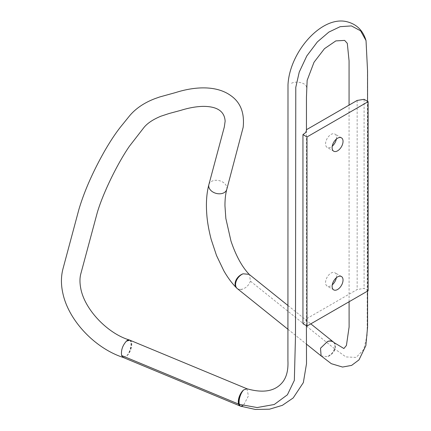 <?xml version="1.0" encoding="UTF-8"?>
<svg xmlns="http://www.w3.org/2000/svg" width="431" height="431" viewBox="0 0 431 431"><rect width="100%" height="100%" fill="white"/><g stroke="black" fill="none" stroke-linecap="round" stroke-linejoin="round"><path stroke-width="0.32" stroke-dasharray="2.15 1.62" d="M368.139 290.758L364.087 288.42L357.154 289.54M306.376 318.854L305.687 321.65L302.95 323.713M357.154 100.445L357.154 289.535L306.371 318.854L306.446 130.431M336.342 277.763A7.72 4.455 120 0 0 336.482 276.26A7.72 4.455 120 0 0 334.882 272.726A7.72 4.455 120 0 0 327.161 277.181A7.72 4.455 120 0 0 327.161 286.098A7.72 4.455 120 0 0 332.253 284.837M336.342 139.094A7.72 4.455 120 0 0 336.482 137.591A7.72 4.455 120 0 0 334.882 134.057A7.72 4.455 120 0 0 327.161 138.513A7.72 4.455 120 0 0 327.161 147.429A7.72 4.455 120 0 0 332.253 146.168M364.087 99.324L364.087 288.42M237.185 288.501C238.763 289.616 240.73 289.761 243.089 288.926C246.629 287.423 249.075 284.826 250.433 281.141L249.479 274.655L249.145 274.348M321.1 355.866L327.441 356.669C334.375 352.617 336.525 347.882 333.896 342.462M246.936 388.767L248.418 395.9L243.698 405.016L240.649 406.196M129.785 340.151C133.147 341.411 130.755 352.698 126.364 356.318L123.11 357.434M237.287 288.587A9.261 6.142 -51.2 0 0 243.089 288.926A9.261 6.551 -45 0 1 236.635 288.01M226.765 189.43A9.261 6.551 15 0 0 225.817 184.899A9.261 6.551 15 0 0 224.362 183.261A9.261 6.551 15 0 0 215.209 180.32A9.261 6.551 15 0 0 208.868 184.646M333.341 341.966A9.261 6.142 -51.2 0 1 334.531 348.684A9.261 6.142 -51.2 0 1 327.441 356.669A9.261 6.551 -45 0 0 335.006 349.105A9.261 6.551 -45 0 0 333.998 342.564M334.531 348.684L250.433 281.141M240.794 406.25A9.261 3.782 108.4 0 0 243.698 405.016A9.261 4.418 112.5 0 1 240.277 406.061M366.027 40.573L367.427 68.626L367.169 335.027L363.732 349.444L356.211 357.418L345.888 356.916L335.006 349.105M129.413 340.011A9.261 3.782 108.4 0 1 130.701 347.074A9.261 3.782 108.4 0 1 126.364 356.318A9.261 4.418 112.5 0 0 131.428 347.343A9.261 4.418 112.5 0 0 129.92 340.199M341.433 137.839L334.882 134.057M333.713 151.211L327.161 147.429M341.433 276.508L334.882 272.726M333.713 289.88L327.161 286.098M287.919 305.487L310.799 323.864M287.919 329.252L306.403 344.094M367.584 291.076L367.562 101.328M306.414 325.712L306.446 319.522M349.083 301.759L349.062 105.116M291.501 83.296C296.113 80.575 306.98 83.038 306.446 87.515"/><path stroke-width="0.65" d="M368.139 101.662L307.001 136.961L307.001 326.051L368.139 290.758L368.139 101.662L364.087 99.324L357.154 100.445L306.387 129.747M307.001 326.051L302.95 323.713L302.95 134.617L305.687 132.559L306.446 130.431L306.457 97.013L307.147 80.365L314.027 62.247L324.451 48.692L335.824 40.907L344.638 40.401L347.3 43.353L349.062 60.771L349.062 105.116M332.253 284.837A7.72 4.455 120 0 0 336.342 277.763M332.253 146.168A7.72 4.455 120 0 0 336.342 139.094M343.033 141.373A7.72 4.455 -60 0 1 339.66 149.142A7.72 4.455 -60 0 1 333.713 151.211A7.72 4.455 -60 0 1 333.713 142.295A7.72 4.455 -60 0 1 341.433 137.839A7.72 4.455 -60 0 1 343.033 141.373M343.033 280.042A7.72 4.455 -60 0 1 339.66 287.811A7.72 4.455 -60 0 1 333.713 289.88A7.72 4.455 -60 0 1 333.713 280.964A7.72 4.455 -60 0 1 341.433 276.508A7.72 4.455 -60 0 1 343.033 280.042M307.001 136.961L302.95 134.617M249.145 274.348L243.089 273.798C237.018 275.818 233.015 284.816 236.727 288.102L237.185 288.501M333.896 342.462L333.449 342.052C331.865 340.862 329.866 340.689 327.441 341.541L320.513 348.221L321.1 355.866L331.32 363.689L342.553 367.05L351.615 365.396L358.991 359.885L365.86 345.624L367.584 327.048L367.584 291.076M240.649 406.196L240.396 406.115C236.888 405.075 239.232 393.568 243.698 389.893L247.001 388.794L129.92 340.199A9.261 4.418 112.5 0 0 129.914 340.199A9.261 4.418 112.5 0 0 126.364 341.19L129.785 340.151M123.169 357.45L121.617 355.516C120.922 350.36 122.501 345.587 126.364 341.19A9.261 3.782 108.4 0 1 129.295 339.962C107.949 333.626 84.627 309.77 80.748 288.35C79.67 282.725 79.708 277.839 80.856 273.68L97.293 212.564C102.858 193.589 117.14 164.049 129.375 146.298L143.809 127.684C147.262 123.325 152.962 119.5 160.914 116.203L169.097 113.509L180.681 110.39C188.746 107.869 196.229 106.527 203.13 106.371C217.219 106.365 224.551 111.311 225.138 121.213L224.309 127.016L208.868 184.646A9.261 6.551 15 0 0 209.811 189.187A9.261 6.551 15 0 0 219.228 193.81A9.261 6.551 15 0 0 226.765 189.43L243.159 127.355C244.663 112.987 240.546 102.411 230.827 95.639C216.788 85.397 195.297 86.281 175.632 92.563L159.68 96.97L154.767 98.71C143.992 102.869 135.533 108.644 129.397 116.047L122.566 124.5C116.871 131.304 110.821 140.269 104.415 151.394C92.794 171.969 84.298 191.299 78.916 209.385L62.958 268.885C60.965 276.562 60.933 284.697 62.861 293.29C68.561 320.481 94.939 348.27 123.169 357.45M121.617 355.516L238.602 404.068A9.261 4.418 112.5 0 0 240.148 406.007A9.261 4.418 112.5 0 0 240.148 406.013A9.261 4.418 112.5 0 0 240.277 406.061M236.635 288.01A9.261 6.551 -45 0 1 236.538 287.913A9.261 6.551 -45 0 1 235.962 280.263A9.261 6.551 -45 0 1 243.089 273.798A9.261 6.142 -51.2 0 0 236.285 280.964A9.261 6.142 -51.2 0 0 237.287 288.587L287.919 329.252M333.804 342.37L333.993 342.559A9.261 6.551 -45 0 1 333.998 342.564A9.261 6.551 -45 0 0 327.441 341.541A9.261 6.142 -51.2 0 1 333.244 341.885A9.261 6.142 -51.2 0 1 333.255 341.891A9.261 6.142 -51.2 0 1 333.341 341.966M238.602 404.068A9.261 4.418 112.5 0 1 243.698 389.893A9.261 3.782 108.4 0 0 239.334 404.343A9.261 3.782 108.4 0 0 240.767 406.244A9.261 3.782 108.4 0 0 240.773 406.244A9.261 3.782 108.4 0 0 240.794 406.25M239.334 404.343L257.135 407.548L274.261 404.499L287.391 394.807L294.341 380.384L295.488 336.299L295.779 87.348L299.243 72.079L306.797 55.955L317.367 41.909L328.864 32.083L340.156 26.679L351.416 25.914L360.596 30.822L366.027 40.573L367.557 70.964L367.562 101.328M208.868 184.646C206.638 193.126 205.932 202.877 206.756 213.905C207.225 221.281 208.696 229.788 211.174 239.415L216.513 255.513L223.754 270.652C227.622 277.472 231.883 283.226 236.538 287.913L236.727 288.102M249.479 274.655C242.184 267.155 236.016 255.955 230.973 241.048L225.844 218.474L224.955 205.797C224.944 199.391 225.548 193.939 226.765 189.43M249.113 274.321L287.919 305.487M310.799 323.864L333.201 341.848M306.403 344.094L321.267 356.028M306.414 325.712L306.506 363.705L303.349 382.604L293.188 397.958L282.364 405.339L269.477 409.197L255.351 409.45L240.52 406.158M240.396 406.115L123.05 357.407M246.871 388.746C262.441 393.142 273.884 391.477 281.195 383.762C286.184 378.666 288.425 370.967 287.919 360.655L287.994 84.745C289.627 52.103 321.235 15.942 346.282 21.577C356.351 23.894 362.929 30.224 366.027 40.573M333.998 342.564L343.9 348.517L346.427 345.457L349.105 327.016L349.083 301.759"/></g></svg>
